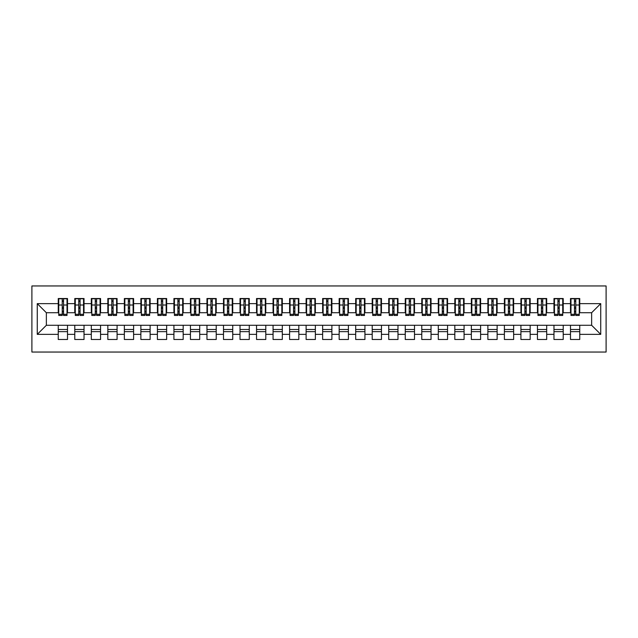 <?xml version="1.0" encoding="UTF-8"?>
<svg xmlns="http://www.w3.org/2000/svg" width="638" height="638" viewBox="0 0 638 638"><rect width="100%" height="100%" fill="white"/><g stroke="black" fill="none" stroke-linecap="round" stroke-linejoin="round"><path stroke-width="0.96" d="M31.9 352.048L606.1 352.048L606.1 285.952L31.9 285.952L31.9 352.048M574.455 308.505L575.779 308.505L574.455 308.505M579.743 329.495L570.492 329.495M570.492 331.64L579.743 331.64M557.931 308.505L559.255 308.505L557.931 308.505M563.218 329.495L553.967 329.495M553.967 331.64L563.218 331.64M541.407 308.505L542.731 308.505L541.407 308.505M546.694 329.495L537.443 329.495M537.443 331.64L546.694 331.64M524.883 308.505L526.206 308.505L524.883 308.505M530.17 329.495L520.919 329.495M520.919 331.64L530.17 331.64M508.358 308.505L509.682 308.505L508.358 308.505M513.646 329.495L504.395 329.495M504.395 331.64L513.646 331.64M491.842 308.505L493.158 308.505L491.842 308.505M497.13 329.495L487.871 329.495M487.871 331.64L497.13 331.64M475.318 308.505L476.634 308.505L475.318 308.505M480.605 329.495L471.346 329.495M471.346 331.64L480.605 331.64M458.794 308.505L460.11 308.505L458.794 308.505M464.081 329.495L454.822 329.495M454.822 331.64L464.081 331.64M442.27 308.505L443.585 308.505L442.27 308.505M447.557 329.495L438.298 329.495M438.298 331.64L447.557 331.64M425.745 308.505L427.069 308.505L425.745 308.505M431.033 329.495L421.774 329.495M421.774 331.64L431.033 331.64M409.221 308.505L410.545 308.505L409.221 308.505M414.509 329.495L405.258 329.495M405.258 331.64L414.509 331.64M392.697 308.505L394.021 308.505L392.697 308.505M397.984 329.495L388.733 329.495M388.733 331.64L397.984 331.64M376.173 308.505L377.497 308.505L376.173 308.505M381.46 329.495L372.209 329.495M372.209 331.64L381.46 331.64M359.649 308.505L360.972 308.505L359.649 308.505M364.936 329.495L355.685 329.495M355.685 331.64L364.936 331.64M343.124 308.505L344.448 308.505L343.124 308.505M348.412 329.495L339.161 329.495M339.161 331.64L348.412 331.64M326.6 308.505L327.924 308.505L326.6 308.505M331.888 329.495L322.637 329.495M322.637 331.64L331.888 331.64M310.076 308.505L311.4 308.505L310.076 308.505M315.363 329.495L306.112 329.495M306.112 331.64L315.363 331.64M293.552 308.505L294.876 308.505L293.552 308.505M298.839 329.495L289.588 329.495M289.588 331.64L298.839 331.64M277.028 308.505L278.351 308.505L277.028 308.505M282.315 329.495L273.064 329.495M273.064 331.64L282.315 331.64M260.503 308.505L261.827 308.505L260.503 308.505M265.791 329.495L256.54 329.495M256.54 331.64L265.791 331.64M243.979 308.505L245.303 308.505L243.979 308.505M249.267 329.495L240.016 329.495M240.016 331.64L249.267 331.64M227.455 308.505L228.779 308.505L227.455 308.505M232.742 329.495L223.491 329.495M223.491 331.64L232.742 331.64M210.931 308.505L212.255 308.505L210.931 308.505M216.226 329.495L206.967 329.495M206.967 331.64L216.226 331.64M194.415 308.505L195.73 308.505L194.415 308.505M199.702 329.495L190.443 329.495M190.443 331.64L199.702 331.64M177.89 308.505L179.206 308.505L177.89 308.505M183.178 329.495L173.919 329.495M173.919 331.64L183.178 331.64M161.366 308.505L162.682 308.505L161.366 308.505M166.654 329.495L157.395 329.495M157.395 331.64L166.654 331.64M144.842 308.505L146.158 308.505L144.842 308.505M150.129 329.495L140.87 329.495M140.87 331.64L150.129 331.64M128.318 308.505L129.642 308.505L128.318 308.505M133.605 329.495L124.354 329.495M124.354 331.64L133.605 331.64M111.794 308.505L113.117 308.505L111.794 308.505M117.081 329.495L107.83 329.495M107.83 331.64L117.081 331.64M95.269 308.505L96.593 308.505L95.269 308.505M100.557 329.495L91.306 329.495M91.306 331.64L100.557 331.64M78.745 308.505L80.069 308.505L78.745 308.505M84.033 329.495L74.782 329.495M74.782 331.64L84.033 331.64M58.752 312.724L46.359 312.724L37.267 303.632L37.267 334.368L58.257 334.368L58.257 339.488L67.508 339.488L67.508 334.368L74.782 334.368L74.782 339.488L84.033 339.488L84.033 334.368L91.306 334.368L91.306 339.488L100.557 339.488L100.557 334.368L107.83 334.368L107.83 339.488L117.081 339.488L117.081 334.368L124.354 334.368L124.354 339.488L133.605 339.488L133.605 334.368L140.87 334.368L140.87 339.488L150.129 339.488L150.129 334.368L157.395 334.368L157.395 339.488L166.654 339.488L166.654 334.368L173.919 334.368L173.919 339.488L183.178 339.488L183.178 334.368L190.443 334.368L190.443 339.488L199.702 339.488L199.702 334.368L206.967 334.368L206.967 339.488L216.226 339.488L216.226 334.368L223.491 334.368L223.491 339.488L232.742 339.488L232.742 334.368L240.016 334.368L240.016 339.488L249.267 339.488L249.267 334.368L256.54 334.368L256.54 339.488L265.791 339.488L265.791 334.368L273.064 334.368L273.064 339.488L282.315 339.488L282.315 334.368L289.588 334.368L289.588 339.488L298.839 339.488L298.839 334.368L306.112 334.368L306.112 339.488L315.363 339.488L315.363 334.368L322.637 334.368L322.637 339.488L331.888 339.488L331.888 334.368L339.161 334.368L339.161 339.488L348.412 339.488L348.412 334.368L355.685 334.368L355.685 339.488L364.936 339.488L364.936 334.368L372.209 334.368L372.209 339.488L381.46 339.488L381.46 334.368L388.733 334.368L388.733 339.488L397.984 339.488L397.984 334.368L405.258 334.368L405.258 339.488L414.509 339.488L414.509 334.368L421.774 334.368L421.774 339.488L431.033 339.488L431.033 334.368L438.298 334.368L438.298 339.488L447.557 339.488L447.557 334.368L454.822 334.368L454.822 339.488L464.081 339.488L464.081 334.368L471.346 334.368L471.346 339.488L480.605 339.488L480.605 334.368L487.871 334.368L487.871 339.488L497.13 339.488L497.13 334.368L504.395 334.368L504.395 339.488L513.646 339.488L513.646 334.368L520.919 334.368L520.919 339.488L530.17 339.488L530.17 334.368L537.443 334.368L537.443 339.488L546.694 339.488L546.694 334.368L553.967 334.368L553.967 339.488L563.218 339.488L563.218 334.368L570.492 334.368L570.492 339.488L579.743 339.488L579.743 325.276L591.641 325.276L591.641 312.724L579.248 312.724M37.267 303.632L58.257 303.632L58.257 312.724M591.641 312.724L600.733 303.632L579.743 303.632L579.743 298.512L570.492 298.512L570.492 303.632L563.218 303.632L563.218 298.512L553.967 298.512L553.967 303.632L546.694 303.632L546.694 298.512L537.443 298.512L537.443 303.632L530.17 303.632L530.17 298.512L520.919 298.512L520.919 303.632L513.646 303.632L513.646 298.512L504.395 298.512L504.395 303.632L497.13 303.632L497.13 298.512L487.871 298.512L487.871 303.632L480.605 303.632L480.605 298.512L471.346 298.512L471.346 303.632L464.081 303.632L464.081 298.512L454.822 298.512L454.822 303.632L447.557 303.632L447.557 298.512L438.298 298.512L438.298 303.632L431.033 303.632L431.033 298.512L421.774 298.512L421.774 303.632L414.509 303.632L414.509 298.512L405.258 298.512L405.258 303.632L397.984 303.632L397.984 298.512L388.733 298.512L388.733 303.632L381.46 303.632L381.46 298.512L372.209 298.512L372.209 303.632L364.936 303.632L364.936 298.512L355.685 298.512L355.685 303.632L348.412 303.632L348.412 298.512L339.161 298.512L339.161 303.632L331.888 303.632L331.888 298.512L322.637 298.512L322.637 303.632L315.363 303.632L315.363 298.512L306.112 298.512L306.112 303.632L298.839 303.632L298.839 298.512L289.588 298.512L289.588 303.632L282.315 303.632L282.315 298.512L273.064 298.512L273.064 303.632L265.791 303.632L265.791 298.512L256.54 298.512L256.54 303.632L249.267 303.632L249.267 298.512L240.016 298.512L240.016 303.632L232.742 303.632L232.742 298.512L223.491 298.512L223.491 303.632L216.226 303.632L216.226 298.512L206.967 298.512L206.967 303.632L199.702 303.632L199.702 298.512L190.443 298.512L190.443 303.632L183.178 303.632L183.178 298.512L173.919 298.512L173.919 303.632L166.654 303.632L166.654 298.512L157.395 298.512L157.395 303.632L150.129 303.632L150.129 298.512L140.87 298.512L140.87 303.632L133.605 303.632L133.605 298.512L124.354 298.512L124.354 303.632L117.081 303.632L117.081 298.512L107.83 298.512L107.83 303.632L100.557 303.632L100.557 298.512L91.306 298.512L91.306 303.632L84.033 303.632L84.033 298.512L74.782 298.512L74.782 303.632L67.508 303.632L67.508 298.512L58.257 298.512L58.257 303.632M600.733 303.632L600.733 334.368L579.743 334.368M563.218 334.368L563.218 325.276L579.743 325.276M570.492 334.368L570.492 325.276M579.743 303.632L579.743 312.724M546.694 334.368L546.694 325.276L563.218 325.276M553.967 334.368L553.967 325.276M570.492 303.632L570.492 312.724L562.724 312.724M563.218 303.632L563.218 312.724M530.17 334.368L530.17 325.276L546.694 325.276M537.443 334.368L537.443 325.276M553.967 303.632L553.967 312.724L546.2 312.724M546.694 303.632L546.694 312.724M513.646 334.368L513.646 325.276L530.17 325.276M520.919 334.368L520.919 325.276M537.443 303.632L537.443 312.724L529.676 312.724M530.17 303.632L530.17 312.724M497.13 334.368L497.13 325.276L513.646 325.276M504.395 334.368L504.395 325.276M520.919 303.632L520.919 312.724L513.151 312.724M513.646 303.632L513.646 312.724M480.605 334.368L480.605 325.276L497.13 325.276M487.871 334.368L487.871 325.276M504.395 303.632L504.395 312.724L496.627 312.724M497.13 303.632L497.13 312.724M464.081 334.368L464.081 325.276L480.605 325.276M471.346 334.368L471.346 325.276M487.871 303.632L487.871 312.724L480.103 312.724M480.605 303.632L480.605 312.724M447.557 334.368L447.557 325.276L464.081 325.276M454.822 334.368L454.822 325.276M471.346 303.632L471.346 312.724L463.579 312.724M464.081 303.632L464.081 312.724M431.033 334.368L431.033 325.276L447.557 325.276M438.298 334.368L438.298 325.276M454.822 303.632L454.822 312.724L447.063 312.724M447.557 303.632L447.557 312.724M414.509 334.368L414.509 325.276L431.033 325.276M421.774 334.368L421.774 325.276M438.298 303.632L438.298 312.724L430.538 312.724M431.033 303.632L431.033 312.724M397.984 334.368L397.984 325.276L414.509 325.276M405.258 334.368L405.258 325.276M421.774 303.632L421.774 312.724L414.014 312.724M414.509 303.632L414.509 312.724M381.46 334.368L381.46 325.276L397.984 325.276M388.733 334.368L388.733 325.276M405.258 303.632L405.258 312.724L397.49 312.724M397.984 303.632L397.984 312.724M364.936 334.368L364.936 325.276L381.46 325.276M372.209 334.368L372.209 325.276M388.733 303.632L388.733 312.724L380.966 312.724M381.46 303.632L381.46 312.724M348.412 334.368L348.412 325.276L364.936 325.276M355.685 334.368L355.685 325.276M372.209 303.632L372.209 312.724L364.442 312.724M364.936 303.632L364.936 312.724M331.888 334.368L331.888 325.276L348.412 325.276M339.161 334.368L339.161 325.276M355.685 303.632L355.685 312.724L347.917 312.724M348.412 303.632L348.412 312.724M315.363 334.368L315.363 325.276L331.888 325.276M322.637 334.368L322.637 325.276M339.161 303.632L339.161 312.724L331.393 312.724M331.888 303.632L331.888 312.724M298.839 334.368L298.839 325.276L315.363 325.276M306.112 334.368L306.112 325.276M322.637 303.632L322.637 312.724L314.869 312.724M315.363 303.632L315.363 312.724M282.315 334.368L282.315 325.276L298.839 325.276M289.588 334.368L289.588 325.276M306.112 303.632L306.112 312.724L298.345 312.724M298.839 303.632L298.839 312.724M265.791 334.368L265.791 325.276L282.315 325.276M273.064 334.368L273.064 325.276M289.588 303.632L289.588 312.724L281.821 312.724M282.315 303.632L282.315 312.724M249.267 334.368L249.267 325.276L265.791 325.276M256.54 334.368L256.54 325.276M273.064 303.632L273.064 312.724L265.296 312.724M265.791 303.632L265.791 312.724M232.742 334.368L232.742 325.276L249.267 325.276M240.016 334.368L240.016 325.276M256.54 303.632L256.54 312.724L248.772 312.724M249.267 303.632L249.267 312.724M216.226 334.368L216.226 325.276L232.742 325.276M223.491 334.368L223.491 325.276M240.016 303.632L240.016 312.724L232.248 312.724M232.742 303.632L232.742 312.724M199.702 334.368L199.702 325.276L216.226 325.276M206.967 334.368L206.967 325.276M223.491 303.632L223.491 312.724L215.724 312.724M216.226 303.632L216.226 312.724M183.178 334.368L183.178 325.276L199.702 325.276M190.443 334.368L190.443 325.276M206.967 303.632L206.967 312.724L199.2 312.724M199.702 303.632L199.702 312.724M166.654 334.368L166.654 325.276L183.178 325.276M173.919 334.368L173.919 325.276M190.443 303.632L190.443 312.724L182.675 312.724M183.178 303.632L183.178 312.724M150.129 334.368L150.129 325.276L166.654 325.276M157.395 334.368L157.395 325.276M173.919 303.632L173.919 312.724L166.159 312.724M166.654 303.632L166.654 312.724M133.605 334.368L133.605 325.276L150.129 325.276M140.87 334.368L140.87 325.276M157.395 303.632L157.395 312.724L149.635 312.724M150.129 303.632L150.129 312.724M117.081 334.368L117.081 325.276L133.605 325.276M124.354 334.368L124.354 325.276M140.87 303.632L140.87 312.724L133.111 312.724M133.605 303.632L133.605 312.724M100.557 334.368L100.557 325.276L117.081 325.276M107.83 334.368L107.83 325.276M124.354 303.632L124.354 312.724L116.587 312.724M117.081 303.632L117.081 312.724M84.033 334.368L84.033 325.276L100.557 325.276M91.306 334.368L91.306 325.276M107.83 303.632L107.83 312.724L100.062 312.724M100.557 303.632L100.557 312.724M67.508 334.368L67.508 325.276L84.033 325.276M74.782 334.368L74.782 325.276M91.306 303.632L91.306 312.724L83.538 312.724M84.033 303.632L84.033 312.724M62.221 308.505L63.545 308.505L62.221 308.505M67.508 329.495L58.257 329.495M58.257 331.64L67.508 331.64M37.267 334.368L46.359 325.276L67.508 325.276M58.257 334.368L58.257 325.276M74.782 303.632L74.782 312.724L67.014 312.724M67.508 303.632L67.508 312.724M46.359 312.724L46.359 325.276M570.986 312.724L570.492 312.724M554.462 312.724L553.967 312.724M537.938 312.724L537.443 312.724M521.413 312.724L520.919 312.724M504.889 312.724L504.395 312.724M488.365 312.724L487.871 312.724M471.841 312.724L471.346 312.724M455.325 312.724L454.822 312.724M438.8 312.724L438.298 312.724M422.276 312.724L421.774 312.724M405.752 312.724L405.258 312.724M389.228 312.724L388.733 312.724M372.704 312.724L372.209 312.724M356.179 312.724L355.685 312.724M339.655 312.724L339.161 312.724M323.131 312.724L322.637 312.724M306.607 312.724L306.112 312.724M290.083 312.724L289.588 312.724M273.558 312.724L273.064 312.724M257.034 312.724L256.54 312.724M240.51 312.724L240.016 312.724M223.986 312.724L223.491 312.724M207.462 312.724L206.967 312.724M190.937 312.724L190.443 312.724M174.421 312.724L173.919 312.724M157.897 312.724L157.395 312.724M141.373 312.724L140.87 312.724M124.849 312.724L124.354 312.724M108.324 312.724L107.83 312.724M91.8 312.724L91.306 312.724M75.276 312.724L74.782 312.724M600.733 334.368L591.641 325.276M58.752 298.68L67.014 298.68L58.752 298.68L58.752 315.451L62.221 315.451L62.221 298.736L67.014 298.759L67.014 315.451L63.545 315.451L63.545 298.759M62.221 300.889L63.545 300.889M62.221 314.055L63.545 314.055M63.545 311.982L62.221 311.982M62.221 311.169L63.545 311.169M67.508 306.36L67.014 306.36M67.508 308.505L67.014 308.505M58.752 306.36L58.257 306.36M58.752 308.505L58.257 308.505M75.276 298.68L83.538 298.68L75.276 298.68L75.276 315.451L78.745 315.451L78.745 298.736L83.538 298.759L83.538 315.451L80.069 315.451L80.069 298.759M78.745 300.889L80.069 300.889M78.745 314.055L80.069 314.055M80.069 311.982L78.745 311.982M78.745 311.169L80.069 311.169M84.033 306.36L83.538 306.36M84.033 308.505L83.538 308.505M75.276 306.36L74.782 306.36M75.276 308.505L74.782 308.505M91.8 298.68L100.062 298.68L91.8 298.68L91.8 315.451L95.269 315.451L95.269 298.736L100.062 298.759L100.062 315.451L96.593 315.451L96.593 298.759M95.269 300.889L96.593 300.889M95.269 314.055L96.593 314.055M96.593 311.982L95.269 311.982M95.269 311.169L96.593 311.169M100.557 306.36L100.062 306.36M100.557 308.505L100.062 308.505M91.8 306.36L91.306 306.36M91.8 308.505L91.306 308.505M108.324 298.68L116.587 298.68L108.324 298.68L108.324 315.451L111.794 315.451L111.794 298.736L116.587 298.759L116.587 315.451L113.117 315.451L113.117 298.759M111.794 300.889L113.117 300.889M111.794 314.055L113.117 314.055M113.117 311.982L111.794 311.982M111.794 311.169L113.117 311.169M117.081 306.36L116.587 306.36M117.081 308.505L116.587 308.505M108.324 306.36L107.83 306.36M108.324 308.505L107.83 308.505M124.849 298.68L133.111 298.68L124.849 298.68L124.849 315.451L128.318 315.451L128.318 298.736L133.111 298.759L133.111 315.451L129.642 315.451L129.642 298.759M128.318 300.889L129.642 300.889M128.318 314.055L129.642 314.055M129.642 311.982L128.318 311.982M128.318 311.169L129.642 311.169M133.605 306.36L133.111 306.36M133.605 308.505L133.111 308.505M124.849 306.36L124.354 306.36M124.849 308.505L124.354 308.505M141.373 298.68L149.635 298.68L141.373 298.68L141.373 315.451L144.842 315.451L144.842 298.736L149.635 298.759L149.635 315.451L146.158 315.451L146.158 298.759M144.842 300.889L146.158 300.889M144.842 314.055L146.158 314.055M146.158 311.982L144.842 311.982M144.842 311.169L146.158 311.169M150.129 306.36L149.635 306.36M150.129 308.505L149.635 308.505M141.373 306.36L140.87 306.36M141.373 308.505L140.87 308.505M157.897 298.68L166.159 298.68L157.897 298.68L157.897 315.451L161.366 315.451L161.366 298.736L166.159 298.759L166.159 315.451L162.682 315.451L162.682 298.759M161.366 300.889L162.682 300.889M161.366 314.055L162.682 314.055M162.682 311.982L161.366 311.982M161.366 311.169L162.682 311.169M166.654 306.36L166.159 306.36M166.654 308.505L166.159 308.505M157.897 306.36L157.395 306.36M157.897 308.505L157.395 308.505M174.421 298.68L182.675 298.68L174.421 298.68L174.421 315.451L177.89 315.451L177.89 298.736L182.675 298.759L182.675 315.451L179.206 315.451L179.206 298.759M177.89 300.889L179.206 300.889M177.89 314.055L179.206 314.055M179.206 311.982L177.89 311.982M177.89 311.169L179.206 311.169M183.178 306.36L182.675 306.36M183.178 308.505L182.675 308.505M174.421 306.36L173.919 306.36M174.421 308.505L173.919 308.505M190.937 298.68L199.2 298.68L190.937 298.68L190.937 315.451L194.415 315.451L194.415 298.736L199.2 298.759L199.2 315.451L195.73 315.451L195.73 298.759M194.415 300.889L195.73 300.889M194.415 314.055L195.73 314.055M195.73 311.982L194.415 311.982M194.415 311.169L195.73 311.169M199.702 306.36L199.2 306.36M199.702 308.505L199.2 308.505M190.937 306.36L190.443 306.36M190.937 308.505L190.443 308.505M207.462 298.68L215.724 298.68L207.462 298.68L207.462 315.451L210.931 315.451L210.931 298.736L215.724 298.759L215.724 315.451L212.255 315.451L212.255 298.759M210.931 300.889L212.255 300.889M210.931 314.055L212.255 314.055M212.255 311.982L210.931 311.982M210.931 311.169L212.255 311.169M216.226 306.36L215.724 306.36M216.226 308.505L215.724 308.505M207.462 306.36L206.967 306.36M207.462 308.505L206.967 308.505M223.986 298.68L232.248 298.68L223.986 298.68L223.986 315.451L227.455 315.451L227.455 298.736L232.248 298.759L232.248 315.451L228.779 315.451L228.779 298.759M227.455 300.889L228.779 300.889M227.455 314.055L228.779 314.055M228.779 311.982L227.455 311.982M227.455 311.169L228.779 311.169M232.742 306.36L232.248 306.36M232.742 308.505L232.248 308.505M223.986 306.36L223.491 306.36M223.986 308.505L223.491 308.505M240.51 298.68L248.772 298.68L240.51 298.68L240.51 315.451L243.979 315.451L243.979 298.736L248.772 298.759L248.772 315.451L245.303 315.451L245.303 298.759M243.979 300.889L245.303 300.889M243.979 314.055L245.303 314.055M245.303 311.982L243.979 311.982M243.979 311.169L245.303 311.169M249.267 306.36L248.772 306.36M249.267 308.505L248.772 308.505M240.51 306.36L240.016 306.36M240.51 308.505L240.016 308.505M257.034 298.68L265.296 298.68L257.034 298.68L257.034 315.451L260.503 315.451L260.503 298.736L265.296 298.759L265.296 315.451L261.827 315.451L261.827 298.759M260.503 300.889L261.827 300.889M260.503 314.055L261.827 314.055M261.827 311.982L260.503 311.982M260.503 311.169L261.827 311.169M265.791 306.36L265.296 306.36M265.791 308.505L265.296 308.505M257.034 306.36L256.54 306.36M257.034 308.505L256.54 308.505M273.558 298.68L281.821 298.68L273.558 298.68L273.558 315.451L277.028 315.451L277.028 298.736L281.821 298.759L281.821 315.451L278.351 315.451L278.351 298.759M277.028 300.889L278.351 300.889M277.028 314.055L278.351 314.055M278.351 311.982L277.028 311.982M277.028 311.169L278.351 311.169M282.315 306.36L281.821 306.36M282.315 308.505L281.821 308.505M273.558 306.36L273.064 306.36M273.558 308.505L273.064 308.505M290.083 298.68L298.345 298.68L290.083 298.68L290.083 315.451L293.552 315.451L293.552 298.736L298.345 298.759L298.345 315.451L294.876 315.451L294.876 298.759M293.552 300.889L294.876 300.889M293.552 314.055L294.876 314.055M294.876 311.982L293.552 311.982M293.552 311.169L294.876 311.169M298.839 306.36L298.345 306.36M298.839 308.505L298.345 308.505M290.083 306.36L289.588 306.36M290.083 308.505L289.588 308.505M306.607 298.68L314.869 298.68L306.607 298.68L306.607 315.451L310.076 315.451L310.076 298.736L314.869 298.759L314.869 315.451L311.4 315.451L311.4 298.759M310.076 300.889L311.4 300.889M310.076 314.055L311.4 314.055M311.4 311.982L310.076 311.982M310.076 311.169L311.4 311.169M315.363 306.36L314.869 306.36M315.363 308.505L314.869 308.505M306.607 306.36L306.112 306.36M306.607 308.505L306.112 308.505M323.131 298.68L331.393 298.68L323.131 298.68L323.131 315.451L326.6 315.451L326.6 298.736L331.393 298.759L331.393 315.451L327.924 315.451L327.924 298.759M326.6 300.889L327.924 300.889M326.6 314.055L327.924 314.055M327.924 311.982L326.6 311.982M326.6 311.169L327.924 311.169M331.888 306.36L331.393 306.36M331.888 308.505L331.393 308.505M323.131 306.36L322.637 306.36M323.131 308.505L322.637 308.505M339.655 298.68L347.917 298.68L339.655 298.68L339.655 315.451L343.124 315.451L343.124 298.736L347.917 298.759L347.917 315.451L344.448 315.451L344.448 298.759M343.124 300.889L344.448 300.889M343.124 314.055L344.448 314.055M344.448 311.982L343.124 311.982M343.124 311.169L344.448 311.169M348.412 306.36L347.917 306.36M348.412 308.505L347.917 308.505M339.655 306.36L339.161 306.36M339.655 308.505L339.161 308.505M356.179 298.68L364.442 298.68L356.179 298.68L356.179 315.451L359.649 315.451L359.649 298.736L364.442 298.759L364.442 315.451L360.972 315.451L360.972 298.759M359.649 300.889L360.972 300.889M359.649 314.055L360.972 314.055M360.972 311.982L359.649 311.982M359.649 311.169L360.972 311.169M364.936 306.36L364.442 306.36M364.936 308.505L364.442 308.505M356.179 306.36L355.685 306.36M356.179 308.505L355.685 308.505M372.704 298.68L380.966 298.68L372.704 298.68L372.704 315.451L376.173 315.451L376.173 298.736L380.966 298.759L380.966 315.451L377.497 315.451L377.497 298.759M376.173 300.889L377.497 300.889M376.173 314.055L377.497 314.055M377.497 311.982L376.173 311.982M376.173 311.169L377.497 311.169M381.46 306.36L380.966 306.36M381.46 308.505L380.966 308.505M372.704 306.36L372.209 306.36M372.704 308.505L372.209 308.505M389.228 298.68L397.49 298.68L389.228 298.68L389.228 315.451L392.697 315.451L392.697 298.736L397.49 298.759L397.49 315.451L394.021 315.451L394.021 298.759M392.697 300.889L394.021 300.889M392.697 314.055L394.021 314.055M394.021 311.982L392.697 311.982M392.697 311.169L394.021 311.169M397.984 306.36L397.49 306.36M397.984 308.505L397.49 308.505M389.228 306.36L388.733 306.36M389.228 308.505L388.733 308.505M405.752 298.68L414.014 298.68L405.752 298.68L405.752 315.451L409.221 315.451L409.221 298.736L414.014 298.759L414.014 315.451L410.545 315.451L410.545 298.759M409.221 300.889L410.545 300.889M409.221 314.055L410.545 314.055M410.545 311.982L409.221 311.982M409.221 311.169L410.545 311.169M414.509 306.36L414.014 306.36M414.509 308.505L414.014 308.505M405.752 306.36L405.258 306.36M405.752 308.505L405.258 308.505M422.276 298.68L430.538 298.68L422.276 298.68L422.276 315.451L425.745 315.451L425.745 298.736L430.538 298.759L430.538 315.451L427.069 315.451L427.069 298.759M425.745 300.889L427.069 300.889M425.745 314.055L427.069 314.055M427.069 311.982L425.745 311.982M425.745 311.169L427.069 311.169M431.033 306.36L430.538 306.36M431.033 308.505L430.538 308.505M422.276 306.36L421.774 306.36M422.276 308.505L421.774 308.505M438.8 298.68L447.063 298.68L438.8 298.68L438.8 315.451L442.27 315.451L442.27 298.736L447.063 298.759L447.063 315.451L443.585 315.451L443.585 298.759M442.27 300.889L443.585 300.889M442.27 314.055L443.585 314.055M443.585 311.982L442.27 311.982M442.27 311.169L443.585 311.169M447.557 306.36L447.063 306.36M447.557 308.505L447.063 308.505M438.8 306.36L438.298 306.36M438.8 308.505L438.298 308.505M455.325 298.68L463.579 298.68L455.325 298.68L455.325 315.451L458.794 315.451L458.794 298.736L463.579 298.759L463.579 315.451L460.11 315.451L460.11 298.759M458.794 300.889L460.11 300.889M458.794 314.055L460.11 314.055M460.11 311.982L458.794 311.982M458.794 311.169L460.11 311.169M464.081 306.36L463.579 306.36M464.081 308.505L463.579 308.505M455.325 306.36L454.822 306.36M455.325 308.505L454.822 308.505M471.841 298.68L480.103 298.68L471.841 298.68L471.841 315.451L475.318 315.451L475.318 298.736L480.103 298.759L480.103 315.451L476.634 315.451L476.634 298.759M475.318 300.889L476.634 300.889M475.318 314.055L476.634 314.055M476.634 311.982L475.318 311.982M475.318 311.169L476.634 311.169M480.605 306.36L480.103 306.36M480.605 308.505L480.103 308.505M471.841 306.36L471.346 306.36M471.841 308.505L471.346 308.505M488.365 298.68L496.627 298.68L488.365 298.68L488.365 315.451L491.842 315.451L491.842 298.736L496.627 298.759L496.627 315.451L493.158 315.451L493.158 298.759M491.842 300.889L493.158 300.889M491.842 314.055L493.158 314.055M493.158 311.982L491.842 311.982M491.842 311.169L493.158 311.169M497.13 306.36L496.627 306.36M497.13 308.505L496.627 308.505M488.365 306.36L487.871 306.36M488.365 308.505L487.871 308.505M504.889 298.68L513.151 298.68L504.889 298.68L504.889 315.451L508.358 315.451L508.358 298.736L513.151 298.759L513.151 315.451L509.682 315.451L509.682 298.759M508.358 300.889L509.682 300.889M508.358 314.055L509.682 314.055M509.682 311.982L508.358 311.982M508.358 311.169L509.682 311.169M513.646 306.36L513.151 306.36M513.646 308.505L513.151 308.505M504.889 306.36L504.395 306.36M504.889 308.505L504.395 308.505M521.413 298.68L529.676 298.68L521.413 298.68L521.413 315.451L524.883 315.451L524.883 298.736L529.676 298.759L529.676 315.451L526.206 315.451L526.206 298.759M524.883 300.889L526.206 300.889M524.883 314.055L526.206 314.055M526.206 311.982L524.883 311.982M524.883 311.169L526.206 311.169M530.17 306.36L529.676 306.36M530.17 308.505L529.676 308.505M521.413 306.36L520.919 306.36M521.413 308.505L520.919 308.505M537.938 298.68L546.2 298.68L537.938 298.68L537.938 315.451L541.407 315.451L541.407 298.736L546.2 298.759L546.2 315.451L542.731 315.451L542.731 298.759M541.407 300.889L542.731 300.889M541.407 314.055L542.731 314.055M542.731 311.982L541.407 311.982M541.407 311.169L542.731 311.169M546.694 306.36L546.2 306.36M546.694 308.505L546.2 308.505M537.938 306.36L537.443 306.36M537.938 308.505L537.443 308.505M554.462 298.68L562.724 298.68L554.462 298.68L554.462 315.451L557.931 315.451L557.931 298.736L562.724 298.759L562.724 315.451L559.255 315.451L559.255 298.759M557.931 300.889L559.255 300.889M557.931 314.055L559.255 314.055M559.255 311.982L557.931 311.982M557.931 311.169L559.255 311.169M563.218 306.36L562.724 306.36M563.218 308.505L562.724 308.505M554.462 306.36L553.967 306.36M554.462 308.505L553.967 308.505M570.986 298.68L579.248 298.68L570.986 298.68L570.986 315.451L574.455 315.451L574.455 298.736L579.248 298.759L579.248 315.451L575.779 315.451L575.779 298.759M574.455 300.889L575.779 300.889M574.455 314.055L575.779 314.055M575.779 311.982L574.455 311.982M574.455 311.169L575.779 311.169M579.743 306.36L579.248 306.36M579.743 308.505L579.248 308.505M570.986 306.36L570.492 306.36M570.986 308.505L570.492 308.505M58.752 298.759L62.221 298.759M63.545 314.311L67.014 314.311M63.545 305.012L67.014 305.012M58.752 314.311L62.221 314.311M58.752 305.012L62.221 305.012M62.221 307.245L63.545 307.245M62.221 301.319L63.545 301.319M75.276 298.759L78.745 298.759M80.069 314.311L83.538 314.311M80.069 305.012L83.538 305.012M75.276 314.311L78.745 314.311M75.276 305.012L78.745 305.012M78.745 307.245L80.069 307.245M78.745 301.319L80.069 301.319M91.8 298.759L95.269 298.759M96.593 314.311L100.062 314.311M96.593 305.012L100.062 305.012M91.8 314.311L95.269 314.311M91.8 305.012L95.269 305.012M95.269 307.245L96.593 307.245M95.269 301.319L96.593 301.319M108.324 298.759L111.794 298.759M113.117 314.311L116.587 314.311M113.117 305.012L116.587 305.012M108.324 314.311L111.794 314.311M108.324 305.012L111.794 305.012M111.794 307.245L113.117 307.245M111.794 301.319L113.117 301.319M124.849 298.759L128.318 298.759M129.642 314.311L133.111 314.311M129.642 305.012L133.111 305.012M124.849 314.311L128.318 314.311M124.849 305.012L128.318 305.012M128.318 307.245L129.642 307.245M128.318 301.319L129.642 301.319M141.373 298.759L144.842 298.759M146.158 314.311L149.635 314.311M146.158 305.012L149.635 305.012M141.373 314.311L144.842 314.311M141.373 305.012L144.842 305.012M144.842 307.245L146.158 307.245M144.842 301.319L146.158 301.319M157.897 298.759L161.366 298.759M162.682 314.311L166.159 314.311M162.682 305.012L166.159 305.012M157.897 314.311L161.366 314.311M157.897 305.012L161.366 305.012M161.366 307.245L162.682 307.245M161.366 301.319L162.682 301.319M174.421 298.759L177.89 298.759M179.206 314.311L182.675 314.311M179.206 305.012L182.675 305.012M174.421 314.311L177.89 314.311M174.421 305.012L177.89 305.012M177.89 307.245L179.206 307.245M177.89 301.319L179.206 301.319M190.937 298.759L194.415 298.759M195.73 314.311L199.2 314.311M195.73 305.012L199.2 305.012M190.937 314.311L194.415 314.311M190.937 305.012L194.415 305.012M194.415 307.245L195.73 307.245M194.415 301.319L195.73 301.319M207.462 298.759L210.931 298.759M212.255 314.311L215.724 314.311M212.255 305.012L215.724 305.012M207.462 314.311L210.931 314.311M207.462 305.012L210.931 305.012M210.931 307.245L212.255 307.245M210.931 301.319L212.255 301.319M223.986 298.759L227.455 298.759M228.779 314.311L232.248 314.311M228.779 305.012L232.248 305.012M223.986 314.311L227.455 314.311M223.986 305.012L227.455 305.012M227.455 307.245L228.779 307.245M227.455 301.319L228.779 301.319M240.51 298.759L243.979 298.759M245.303 314.311L248.772 314.311M245.303 305.012L248.772 305.012M240.51 314.311L243.979 314.311M240.51 305.012L243.979 305.012M243.979 307.245L245.303 307.245M243.979 301.319L245.303 301.319M257.034 298.759L260.503 298.759M261.827 314.311L265.296 314.311M261.827 305.012L265.296 305.012M257.034 314.311L260.503 314.311M257.034 305.012L260.503 305.012M260.503 307.245L261.827 307.245M260.503 301.319L261.827 301.319M273.558 298.759L277.028 298.759M278.351 314.311L281.821 314.311M278.351 305.012L281.821 305.012M273.558 314.311L277.028 314.311M273.558 305.012L277.028 305.012M277.028 307.245L278.351 307.245M277.028 301.319L278.351 301.319M290.083 298.759L293.552 298.759M294.876 314.311L298.345 314.311M294.876 305.012L298.345 305.012M290.083 314.311L293.552 314.311M290.083 305.012L293.552 305.012M293.552 307.245L294.876 307.245M293.552 301.319L294.876 301.319M306.607 298.759L310.076 298.759M311.4 314.311L314.869 314.311M311.4 305.012L314.869 305.012M306.607 314.311L310.076 314.311M306.607 305.012L310.076 305.012M310.076 307.245L311.4 307.245M310.076 301.319L311.4 301.319M323.131 298.759L326.6 298.759M327.924 314.311L331.393 314.311M327.924 305.012L331.393 305.012M323.131 314.311L326.6 314.311M323.131 305.012L326.6 305.012M326.6 307.245L327.924 307.245M326.6 301.319L327.924 301.319M339.655 298.759L343.124 298.759M344.448 314.311L347.917 314.311M344.448 305.012L347.917 305.012M339.655 314.311L343.124 314.311M339.655 305.012L343.124 305.012M343.124 307.245L344.448 307.245M343.124 301.319L344.448 301.319M356.179 298.759L359.649 298.759M360.972 314.311L364.442 314.311M360.972 305.012L364.442 305.012M356.179 314.311L359.649 314.311M356.179 305.012L359.649 305.012M359.649 307.245L360.972 307.245M359.649 301.319L360.972 301.319M372.704 298.759L376.173 298.759M377.497 314.311L380.966 314.311M377.497 305.012L380.966 305.012M372.704 314.311L376.173 314.311M372.704 305.012L376.173 305.012M376.173 307.245L377.497 307.245M376.173 301.319L377.497 301.319M389.228 298.759L392.697 298.759M394.021 314.311L397.49 314.311M394.021 305.012L397.49 305.012M389.228 314.311L392.697 314.311M389.228 305.012L392.697 305.012M392.697 307.245L394.021 307.245M392.697 301.319L394.021 301.319M405.752 298.759L409.221 298.759M410.545 314.311L414.014 314.311M410.545 305.012L414.014 305.012M405.752 314.311L409.221 314.311M405.752 305.012L409.221 305.012M409.221 307.245L410.545 307.245M409.221 301.319L410.545 301.319M422.276 298.759L425.745 298.759M427.069 314.311L430.538 314.311M427.069 305.012L430.538 305.012M422.276 314.311L425.745 314.311M422.276 305.012L425.745 305.012M425.745 307.245L427.069 307.245M425.745 301.319L427.069 301.319M438.8 298.759L442.27 298.759M443.585 314.311L447.063 314.311M443.585 305.012L447.063 305.012M438.8 314.311L442.27 314.311M438.8 305.012L442.27 305.012M442.27 307.245L443.585 307.245M442.27 301.319L443.585 301.319M455.325 298.759L458.794 298.759M460.11 314.311L463.579 314.311M460.11 305.012L463.579 305.012M455.325 314.311L458.794 314.311M455.325 305.012L458.794 305.012M458.794 307.245L460.11 307.245M458.794 301.319L460.11 301.319M471.841 298.759L475.318 298.759M476.634 314.311L480.103 314.311M476.634 305.012L480.103 305.012M471.841 314.311L475.318 314.311M471.841 305.012L475.318 305.012M475.318 307.245L476.634 307.245M475.318 301.319L476.634 301.319M488.365 298.759L491.842 298.759M493.158 314.311L496.627 314.311M493.158 305.012L496.627 305.012M488.365 314.311L491.842 314.311M488.365 305.012L491.842 305.012M491.842 307.245L493.158 307.245M491.842 301.319L493.158 301.319M504.889 298.759L508.358 298.759M509.682 314.311L513.151 314.311M509.682 305.012L513.151 305.012M504.889 314.311L508.358 314.311M504.889 305.012L508.358 305.012M508.358 307.245L509.682 307.245M508.358 301.319L509.682 301.319M521.413 298.759L524.883 298.759M526.206 314.311L529.676 314.311M526.206 305.012L529.676 305.012M521.413 314.311L524.883 314.311M521.413 305.012L524.883 305.012M524.883 307.245L526.206 307.245M524.883 301.319L526.206 301.319M537.938 298.759L541.407 298.759M542.731 314.311L546.2 314.311M542.731 305.012L546.2 305.012M537.938 314.311L541.407 314.311M537.938 305.012L541.407 305.012M541.407 307.245L542.731 307.245M541.407 301.319L542.731 301.319M554.462 298.759L557.931 298.759M559.255 314.311L562.724 314.311M559.255 305.012L562.724 305.012M554.462 314.311L557.931 314.311M554.462 305.012L557.931 305.012M557.931 307.245L559.255 307.245M557.931 301.319L559.255 301.319M570.986 298.759L574.455 298.759M575.779 314.311L579.248 314.311M575.779 305.012L579.248 305.012M570.986 314.311L574.455 314.311M570.986 305.012L574.455 305.012M574.455 307.245L575.779 307.245M574.455 301.319L575.779 301.319"/></g></svg>
